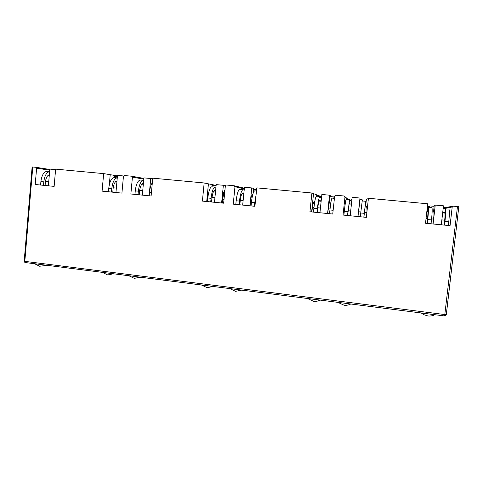 <?xml version="1.0" encoding="UTF-8"?>
<svg xmlns="http://www.w3.org/2000/svg" width="483" height="483" viewBox="0 0 483 483"><rect width="100%" height="100%" fill="white"/><g stroke="black" fill="none" stroke-linecap="round" stroke-linejoin="round"><path stroke-width="0.72" d="M443.171 208.499L443.322 207.672L443.889 207.569L443.792 208.396L444.752 207.648L453.283 206.169L452.209 207.002L450.053 225.67L425.511 223.237L427.721 203.79L368.426 198.265L366.337 217.362L343.045 215.05L344.989 196.986L344.18 196.007L335.661 195.21L334.671 196.02L332.745 214.029L309.947 211.765L311.915 193.001L256.781 187.869L254.915 206.301L233.235 204.152L234.967 186.71L234.213 185.768L226.286 185.025L225.362 185.81L223.647 203.198L202.407 201.091L204.164 182.966L152.767 178.179L151.107 196.001L130.875 193.991L132.42 177.128L131.708 176.217L124.306 175.528L123.449 176.289L121.921 193.103L102.088 191.135L103.658 173.608L55.63 169.135L54.144 186.378L35.223 184.5L36.605 168.175L35.935 167.299L32.12 166.973L24.186 261.158L24.814 261.351L25.297 262.547L444.638 315.954L457.473 206.555L458.808 206.712L446.316 314.675L444.656 315.948M453.283 206.169L457.473 206.555M36.605 168.175L49.731 170.191M103.658 173.608L117.447 175.884M110.209 174.725L109.297 184.802M132.42 177.128L143.801 179.145M204.164 182.966L216.13 185.424M208.421 183.89L206.706 201.52M234.967 186.71L244.301 188.938M311.915 193.001L320.537 196.339L321.545 197.601M313.527 193.701L311.613 211.928M344.989 196.986L347.597 199.038L347.543 199.57M366.923 212.037C367.14 208.245 366.742 206.078 365.716 205.541L366.349 199.733L367.297 198.851L368.366 198.839M444.94 208.777L445.006 208.197L452.209 207.002M35.935 167.299L49.791 169.455M117.381 176.615L114.67 176.162L112.925 175.106M114.67 176.162L114.537 177.629M131.708 176.217L143.868 178.408M216.058 186.136L212.061 185.279L210.648 184.228M208.517 193.297L207.509 197.01L207.068 201.55M212.061 185.279L211.91 186.794M221.769 203.011L222.216 198.447C222.621 194.951 223.261 192.838 224.124 192.095M234.213 185.768L244.368 188.243M250.079 205.824L250.544 201.212L251.528 201.308M321.539 197.656L316.214 195.035L315.194 193.991M314.892 200.994C313.588 202.105 312.749 204.188 312.374 207.255L311.885 211.959M316.214 195.035L316.039 196.732M327.631 213.516L329.34 202.057L330.946 202.214L329.34 202.057M347.597 199.038L348.038 199.612M348.291 199.636L347.863 199.244L348.177 199.63M344.18 196.007L348.424 199.654M357.988 216.529L358.507 211.759L360.771 211.983M426.833 211.596L427.195 211.409L427.872 205.492L427.588 204.979M433.752 212.031L432.146 211.88L433.752 212.031C434.09 212.466 434.03 214.82 433.577 219.095L433.022 223.979M445.006 208.197L444.42 208.65L443.708 208.765L444.282 208.312L443.792 208.396M427.739 206.639L429.055 206.368M225.422 185.762L223.357 185.285L221.612 202.999M252.464 194.715L252.464 194.715C251.667 195.017 251.027 197.185 250.544 201.212M253.134 193.297L253.623 188.424L251.752 187.935L249.953 205.812M253.527 189.396L256.594 189.686M319.354 196.382L319.299 196.907M320.809 201.242L320.845 200.922M329.539 202.075L330.233 195.579L329.533 195.192L327.583 213.516M334.453 198.018L333.53 196.895L330.124 196.575M359.418 204.931L361.574 205.136L359.418 204.931L358.507 211.759M359.491 204.937L359.98 198.036L357.969 216.529M350.906 200.807L351.014 199.853L351.98 199.074M360.095 199.388L362.033 199.57L363.222 201.043M443.889 207.569L444.752 207.648M433.088 223.985L435.249 205.058L434.259 205.299L433.493 212.007M434.139 206.326L429.985 205.939L428.439 207.189M435.249 205.058L443.479 205.824L441.299 224.8M48.391 185.804L49.821 169.092L55.587 169.63M428.481 206.313L427.709 206.923M334.212 197.462L334.514 197.493M115.944 192.512L117.49 175.407L123.787 175.993M152.7 178.873L150.72 178.511L149.114 195.802M142.322 195.126L143.916 177.871L150.72 178.511M214.476 202.286L216.209 184.621L223.357 185.285M242.683 205.088L244.47 187.253L251.752 187.935M319.939 212.755L321.871 194.48L329.533 195.192M333.53 196.895L334.478 197.789M350.175 215.756L352.167 197.306L359.98 198.036M428.004 207.189L429.985 205.939M320.778 196.998L320.736 197.396M45.046 265.058L43.633 265.759L39.612 266.242L34.51 263.718M54.7 179.887L53.933 186.353M49.338 174.731C47.231 175.456 45.915 177.907 45.39 182.091L45.1 185.478M43.5 185.321L43.79 181.91C44.581 175.782 46.525 172.328 49.61 171.562M46.012 265.433L47.739 265.402M40.596 185.031L40.886 181.62L43.79 181.91M47.406 171.308L47.274 171.29C43.923 171.58 41.792 175.027 40.886 181.62M113.408 273.764L107.697 274.96L102.354 272.358M116.892 181.089L116.971 181.095C115.026 181.36 113.74 183.902 113.107 188.732L112.793 192.198M111.488 192.065L111.802 188.575C112.696 181.807 114.501 178.245 117.218 177.877L117.266 177.883M113.046 273.97L114.797 273.946M108.446 191.763L108.76 188.279L111.802 188.575M116.385 181.167L116.964 181.258M114.32 177.611L114.217 177.599C111.47 177.955 109.653 181.517 108.76 188.279M213.196 286.473L207.08 287.681L201.369 284.97M224.963 189.813C223.949 192.053 223.218 195.271 222.778 199.455L222.421 203.077M215.623 190.574L214.73 190.405C213.456 190.749 212.514 193.423 211.898 198.416L211.548 201.997M210.709 201.912L211.065 198.308C211.928 191.304 213.251 187.561 215.026 187.09L215.949 187.277M207.455 201.592L207.811 197.988L211.065 198.308M214.217 190.592L215.599 190.845M211.886 186.8L211.82 186.788C210.008 187.259 208.674 190.99 207.811 197.988M320.096 300.094C318.043 301.181 315.858 301.585 313.527 301.307L307.417 298.476M332.02 198.108L332.002 198.102C331.447 198.718 330.752 202.667 329.925 209.96L329.527 213.709M321.183 201.043L319.299 200.373C318.804 200.807 318.261 203.609 317.669 208.789L317.277 212.49M316.969 212.46L317.367 208.728C318.194 201.465 318.961 197.541 319.649 196.943L321.527 197.734M313.479 212.115L313.872 208.384L317.367 208.728M316.238 196.623L316.214 196.617C315.49 197.209 314.705 201.133 313.872 208.384M434.899 314.711C432.69 315.834 430.335 316.244 427.829 315.942L423.627 314.608L421.267 312.978M444.149 225.084L444.595 221.232C445.157 215.835 445.181 212.864 444.674 212.315L442.706 212.526M443.104 209.067L445.097 208.753C445.809 209.513 445.773 213.673 444.988 221.238L444.541 225.12M444.463 213.057L444.958 213.009M444.988 221.238L448.779 221.612L448.333 225.501M448.779 221.612C449.564 214.035 449.576 209.87 448.822 209.103L448.792 209.109M431.041 223.78L431.482 219.916C432.273 212.381 432.394 208.245 431.832 207.503L431.808 207.509M427.292 223.412L427.733 219.548L431.482 219.916M427.751 210.709L427.733 210.703C428.101 211.234 428.004 214.186 427.437 219.548L427.002 223.381M427.721 210.703L427.268 210.781M427.672 207.267L428.149 207.159C428.663 207.895 428.524 212.025 427.733 219.548M140.112 277.17L134.292 278.365L128.852 275.733M152.344 182.683C150.913 184.796 149.971 187.99 149.519 192.27L149.193 195.808M143.385 183.625L143.149 183.588C141.38 183.872 140.179 186.45 139.551 191.322L139.225 194.818M138.041 194.703L138.367 191.177C139.255 184.349 140.933 180.739 143.403 180.346L143.686 180.388M139.81 277.333L140.976 277.278M134.944 194.395L135.27 190.876L138.367 191.177M142.576 183.685L143.366 183.806M140.444 180.068L140.348 180.056C137.848 180.449 136.152 184.053 135.27 190.876M241.778 290.114L235.541 291.327L229.727 288.58M254.813 190.839L254.764 190.833C253.394 191.353 252.277 195.162 251.426 202.262L251.057 205.921M251.426 202.262L254.776 202.588L254.408 206.253M254.776 202.588L256.056 195.011M243.867 193.309L242.701 193.073C241.633 193.441 240.794 196.146 240.184 201.188L239.828 204.804M239.127 204.738L239.49 201.091C240.347 194.021 241.518 190.23 243.009 189.722L244.193 189.994M253.255 192.083L253.575 192.156M235.807 204.406L236.169 200.765L239.49 201.091M242.225 193.321L243.83 193.647M239.803 189.427L239.743 189.414C238.222 189.922 237.026 193.701 236.169 200.765M350.761 303.994C348.672 305.093 346.438 305.504 344.065 305.22L337.834 302.352M360.662 212.973L364.26 213.323L365.764 201.284L362.226 200.952L360.252 216.758M365.764 201.284L366.102 202.027M365.734 205.366L365.383 204.762L363.898 217.121M364.26 213.323L363.844 217.115M350.543 204.086L349.263 203.228L347.591 215.503M347.446 215.484L349.632 199.763L351.721 201.477M343.89 215.134L344.294 211.367L347.851 211.717M346.148 199.443L346.136 199.437C345.731 200.065 345.116 204.043 344.294 211.367M445.984 314.771L444.638 315.954L25.297 262.547L24.434 262.058L24.814 261.351L446.274 314.741L458.808 206.712M32.766 167.003L24.814 261.351M45.499 181.173L48.759 181.493M49.29 175.311L48.294 175.214L49.29 175.311M116.343 188.098L113.215 187.79M115.63 181.644L116.916 181.771L115.63 181.644M139.659 190.374L142.733 190.676M143.324 184.295L141.924 184.156L143.324 184.289M214.923 197.734L212.007 197.444M207.907 197.046L207.509 197.01M222.88 198.507L222.216 198.447M213.836 191.026L215.563 191.19L213.836 191.026M240.299 200.21L243.148 200.487M243.806 193.888L241.947 193.713L243.806 193.888M320.44 208.04L317.778 207.781M313.98 207.412L312.374 207.255M330.034 208.982L328.138 208.795M318.925 201.067L321.153 201.278L318.925 201.061M348.104 210.745L350.688 210.999M351.425 204.17L349.046 203.941L351.425 204.17M365.251 205.492L365.716 205.535L365.251 205.486M364.424 212.339L366.863 212.58M433.577 219.095L431.597 218.902M427.552 218.509L426.066 218.364M444.71 220.188L441.86 219.904M442.663 212.882L444.97 213.106L442.663 212.882M427.201 211.409L427.932 211.476L427.201 211.403M222.778 199.455L224.003 199.576M329.925 209.96L333.149 210.274M149.519 192.27L151.433 192.457M24.367 261.961L24.18 261.218M49.616 171.513L47.274 171.29M46.942 265.3L43.633 265.759M117.218 177.877L114.217 177.599M215.026 187.09L211.82 186.788M334.423 198.332L332.002 198.102M319.649 196.943L316.214 196.617M448.822 209.103L445.097 208.753M431.832 207.503L428.149 207.159M143.403 180.346L140.348 180.056M256.461 190.99L254.764 190.833M243.009 189.722L239.743 189.414M349.632 199.763L346.136 199.437"/></g></svg>
